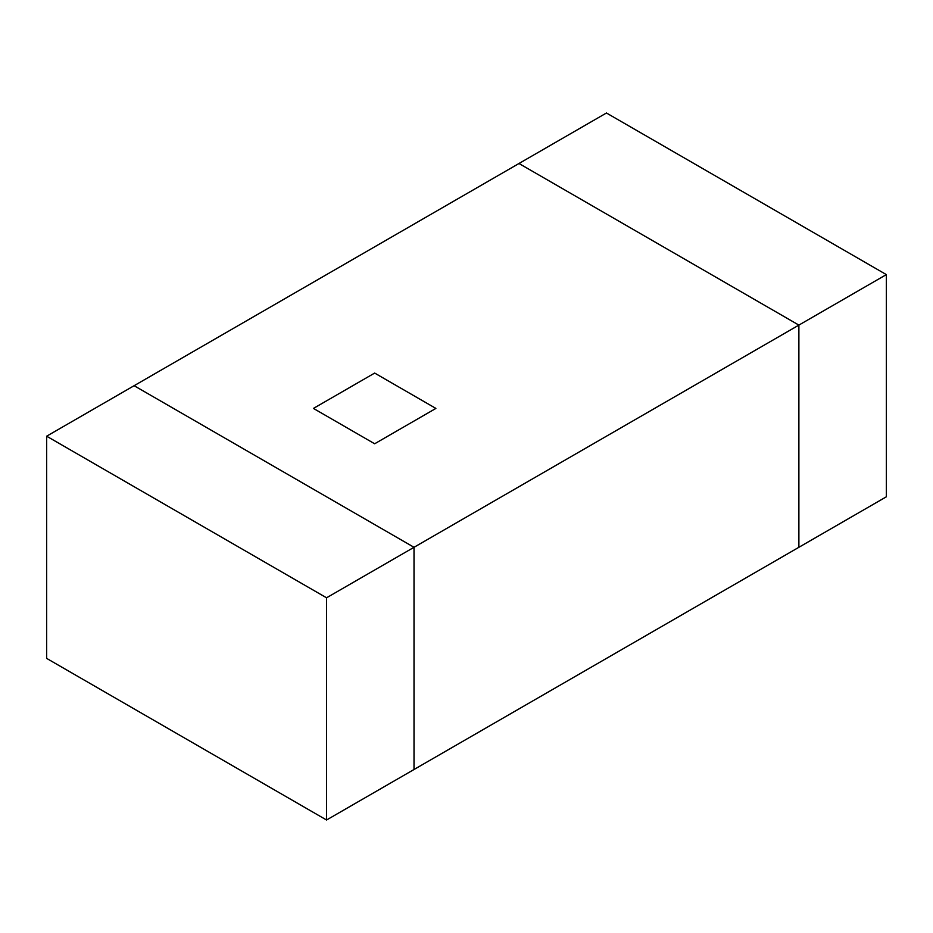 <?xml version="1.0" encoding="UTF-8"?>
<svg xmlns="http://www.w3.org/2000/svg" width="933" height="933" viewBox="0 0 933 933"><rect width="100%" height="100%" fill="white"/><g stroke="black" fill="none" stroke-linecap="round" stroke-linejoin="round"><path stroke-width="1.4" d="M518.981 163.497L798.881 325.104L798.881 547.298L798.881 325.104L414.019 547.298L134.119 385.702L518.981 163.497L134.119 385.702L414.019 547.298L414.019 769.503L414.019 547.298L798.881 325.104L518.981 163.497L606.45 112.998L886.35 274.605L886.35 496.799L886.35 274.605L798.881 325.104L518.981 163.497L798.881 325.104L798.881 547.298L414.019 769.503L798.881 547.298L798.881 325.104L886.35 274.605L606.45 112.998L518.981 163.497M313.43 408.421L374.658 373.072L435.886 408.421L374.658 443.77L313.43 408.421L374.658 443.77L435.886 408.421L374.658 373.072L313.43 408.421L374.658 373.072L435.886 408.421L374.658 443.77L313.43 408.421L374.658 443.77L435.886 408.421L374.658 373.072L313.43 408.421M46.65 658.395L326.55 820.002L326.55 597.796L46.65 436.201L46.65 658.395L46.65 436.201L134.119 385.702L414.019 547.298L414.019 769.503L414.019 547.298L326.55 597.796L326.55 820.002L414.019 769.503L326.55 820.002L46.65 658.395M46.65 436.201L326.55 597.796L414.019 547.298L134.119 385.702L46.65 436.201M798.881 547.298L886.35 496.799L798.881 547.298"/></g></svg>
